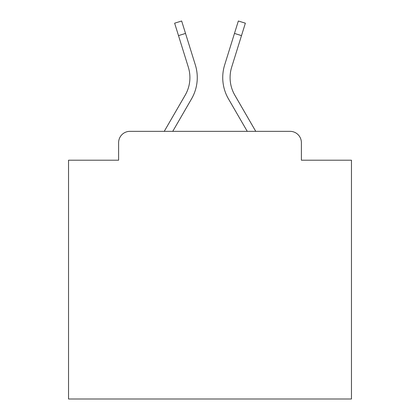<?xml version="1.0" encoding="UTF-8"?>
<svg xmlns="http://www.w3.org/2000/svg" width="420" height="420" viewBox="0 0 420 420"><rect width="100%" height="100%" fill="white"/><g stroke="black" fill="none" stroke-linecap="round" stroke-linejoin="round"><path stroke-width="0.63" d="M118.613 142.663L118.613 160.204L118.613 142.663A11.319 11.319 0 0 1 129.932 131.345L164.246 131.345L185.189 95.167A35.086 35.086 0 0 0 188.323 67.158L174.631 23.189L181.655 21L195.347 64.969A42.441 42.441 0 0 1 191.557 98.852L172.746 131.345L247.254 131.345L228.443 98.852A42.441 42.441 0 0 1 224.653 64.969L238.345 21L245.369 23.189L241.495 35.616L234.476 33.427L224.653 64.969M301.387 160.204L301.387 142.663L301.387 160.204L351.467 160.204L351.467 399L68.534 399L68.534 160.204L118.613 160.204M301.387 142.663A11.319 11.319 0 0 0 290.068 131.345L129.932 131.345M241.495 35.616L231.677 67.158A35.086 35.086 0 0 0 234.811 95.167A35.086 35.086 0 0 1 231.677 67.158A35.086 35.086 0 0 0 234.811 95.167L255.754 131.345L290.068 131.345M185.189 95.167A35.086 35.086 0 0 0 188.323 67.158A35.086 35.086 0 0 1 185.189 95.167A35.086 35.086 0 0 0 188.323 67.158A35.086 35.086 0 0 1 185.189 95.167A35.086 35.086 0 0 0 188.323 67.158A35.086 35.086 0 0 1 185.189 95.167A35.086 35.086 0 0 0 188.323 67.158A35.086 35.086 0 0 1 185.189 95.167A35.086 35.086 0 0 0 188.323 67.158A35.086 35.086 0 0 1 185.189 95.167A35.086 35.086 0 0 0 188.323 67.158A35.086 35.086 0 0 1 185.189 95.167A35.086 35.086 0 0 0 188.323 67.158A35.086 35.086 0 0 1 185.189 95.167A35.086 35.086 0 0 0 188.323 67.158A35.086 35.086 0 0 1 185.189 95.167A35.086 35.086 0 0 0 188.323 67.158A35.086 35.086 0 0 1 185.189 95.167A35.086 35.086 0 0 0 188.323 67.158A35.086 35.086 0 0 1 185.189 95.167A35.086 35.086 0 0 0 188.323 67.158A35.086 35.086 0 0 1 185.189 95.167A35.086 35.086 0 0 0 188.323 67.158A35.086 35.086 0 0 1 185.189 95.167A35.086 35.086 0 0 0 188.323 67.158A35.086 35.086 0 0 1 185.189 95.167A35.086 35.086 0 0 0 188.323 67.158A35.086 35.086 0 0 1 185.189 95.167A35.086 35.086 0 0 0 188.323 67.158A35.086 35.086 0 0 1 185.189 95.167A35.086 35.086 0 0 0 188.323 67.158A35.086 35.086 0 0 1 185.189 95.167A35.086 35.086 0 0 0 188.323 67.158M178.505 35.616L185.525 33.427L195.347 64.969"/></g></svg>
